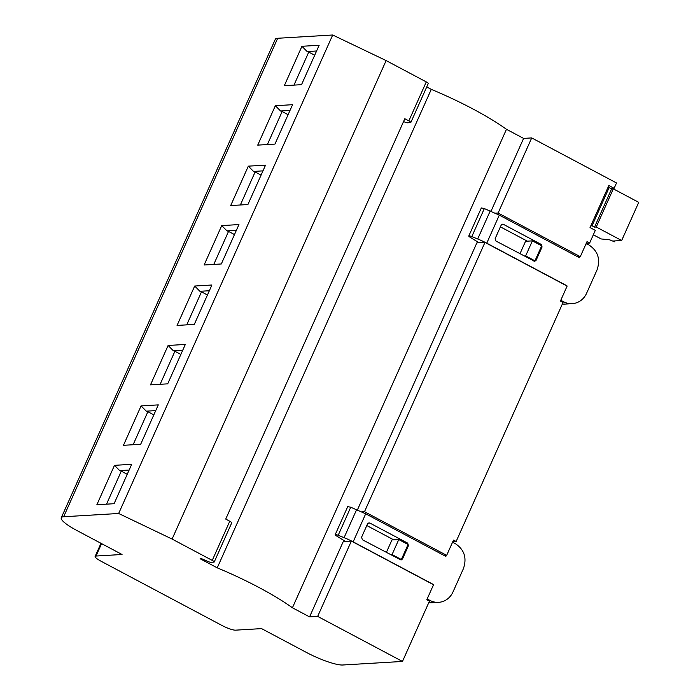 <?xml version="1.0" encoding="UTF-8"?>
<svg xmlns="http://www.w3.org/2000/svg" width="700" height="700" viewBox="0 0 700 700"><rect width="100%" height="100%" fill="white"/><g stroke="black" fill="none" stroke-linecap="round" stroke-linejoin="round"><path stroke-width="1.05" d="M214.226 562.004L231.744 522.83A3.728 0.7 -155.9 0 0 229.766 521.229L212.249 560.394A3.728 0.7 24.1 0 1 214.226 562.004A3.728 0.7 24.1 0 1 213.92 562.126L210.91 562.301A3.728 0.7 24.1 0 1 207.62 561.339L201.53 558.653L200.104 558.731L217.236 567.84A96.828 18.191 24.1 0 1 292.425 607.775L309.566 616.884L317.669 616.403L402.474 661.447L342.729 665A29.794 5.6 24.1 0 1 306.539 652.496L261.572 628.617L235.559 630.157A11.174 2.1 -155.9 0 1 221.987 625.476L101.062 561.234A11.174 2.1 24.1 0 1 95.13 556.413A11.174 2.1 24.1 0 1 96.022 556.036L122.045 554.488L77.079 530.609A29.794 5.6 24.1 0 1 61.267 517.764A29.794 5.6 24.1 0 1 63.656 516.749L118.659 513.485L172.095 539.061L386.129 60.576L332.701 35L277.69 38.273A29.794 5.6 24.1 0 0 275.301 39.279L61.267 517.764M212.249 560.394L172.095 539.061M403.567 121.529L404.224 121.817A3.728 0.7 -155.9 0 0 407.514 122.789L410.533 122.605A3.728 0.7 -155.9 0 0 410.83 122.482A3.728 0.7 -155.9 0 0 408.852 120.872L426.283 81.909L386.129 60.576M426.283 81.909A3.728 0.7 24.1 0 1 428.26 83.519L410.83 122.482M217.236 567.84L431.279 89.355L426.729 86.94M431.279 89.355A96.828 18.191 24.1 0 1 506.468 129.299L292.425 607.775M610.776 188.51L614.128 188.309L616.516 182.963L531.711 137.918L523.6 138.399L506.468 129.299M402.474 661.447L429.441 601.16L426.808 599.76L433.527 584.736L351.356 541.082L343.254 541.572L309.566 616.884M586.285 243.25L589.636 243.049L595.306 230.379L590.03 227.579L608.851 185.509L614.128 188.309M452.786 541.695L456.137 541.494L563.045 302.488L560.411 301.088L567.131 286.064L484.969 242.41L364.507 511.7L361.804 511.866M317.669 616.403L351.356 541.082M484.969 242.41L476.858 242.891L357.411 509.924M523.6 138.399L491.015 211.242M399.787 559.606L401.354 559.519L408.074 544.486L398.773 539.551L391.939 539.954L386.348 552.466M532.376 240.87L541.678 245.814L534.957 260.838L525.656 255.894L532.376 240.87L525.551 241.281L519.951 253.794M229.766 521.229L225.733 519.085L404.819 118.737L408.852 120.872M118.659 513.485L332.701 35M168.114 345.467L150.491 384.86L167.702 383.845L185.325 344.444L168.114 345.467L173.329 350.735L174.912 351.277L160.143 384.291M301.945 46.288L284.314 85.689L301.534 84.665L319.156 45.264L301.945 46.288L307.151 51.555L308.744 52.106L293.974 85.111M248.325 166.154L265.536 165.139L247.914 204.531L230.694 205.555L248.325 166.154L253.531 171.43L255.124 171.972L240.354 204.986M141.076 405.904L158.296 404.88L140.665 444.281L123.454 445.305L141.076 405.904L146.291 411.171L147.875 411.723L133.114 444.727M194.696 286.029L211.916 285.005L194.294 324.406L177.074 325.43L194.696 286.029L199.911 291.296L201.495 291.848L186.734 324.852M275.354 105.718L292.574 104.694L274.942 144.095L257.731 145.119L275.354 105.718L280.569 110.994L282.152 111.536L267.391 144.55M221.734 225.593L238.954 224.569L221.322 263.97L204.111 264.994L221.734 225.593L226.949 230.86L228.532 231.411L213.771 264.416M114.494 465.334L131.705 464.31L114.082 503.711L96.871 504.735L114.494 465.334L119.7 470.601L121.293 471.153L106.522 504.166M577.78 256.821L580.282 256.672L498.111 213.028L531.711 137.918M498.111 213.028L495.407 213.185M580.282 256.672L587.003 241.649L589.636 243.049M456.137 541.494L453.504 540.094L446.67 555.354L364.507 511.7M444.176 555.503L446.67 555.354M401.354 559.519L392.053 554.575L390.486 554.663M398.773 539.551L392.053 554.575M534.957 260.838L533.391 260.934M525.656 255.894L524.09 255.99M182.761 350.175L173.329 350.735M316.592 50.995L307.151 51.555M262.973 170.87L253.531 171.43M155.732 410.611L146.291 411.171M209.352 290.736L199.911 291.296M290.01 110.434L280.569 110.994M236.381 230.3L226.949 230.86M129.141 470.041L119.7 470.601M180.854 354.436L174.912 351.277M314.685 55.265L308.744 52.106M261.065 175.131L255.124 171.972M153.825 414.873L147.875 411.723M207.445 295.006L201.495 291.848M288.094 114.695L282.152 111.536M234.474 234.57L228.532 231.411M127.234 474.311L121.293 471.153M479.089 242.76L470.006 237.186A3.728 0.7 24.1 0 1 468.79 236.005L481.338 207.961L484.339 208.556L499.301 215.136L579.469 257.723L579.933 256.699M527.336 241.168L500.404 226.861M503.44 224.359L541.275 244.457L542.08 246.951L536.104 260.304L534.66 261.336L495.976 241.054L495.171 238.56L501.148 225.207L502.582 224.175L503.44 224.359L501.76 224.464M585.847 244.23A1.864 1.724 -93.4 0 1 587.44 244.186L588.997 245.009C597.966 251.002 600.644 259.315 597.03 269.946L586.574 293.317A18.62 17.203 -93.4 0 1 572.171 303.669A18.62 17.203 -93.4 0 1 563.605 301.779L562.048 300.947A1.864 1.724 -93.4 0 1 561.102 299.556M572.171 303.669L565.206 304.08A18.62 17.203 -93.4 0 1 562.371 304.001M468.79 236.005A3.728 0.7 24.1 0 1 471.8 236.6L477.698 238.98A18.62 3.5 24.1 0 1 486.754 243.18L566.921 285.766M345.485 541.433L336.402 535.859A3.728 0.7 24.1 0 1 335.186 534.686L347.725 506.634L350.735 507.229L365.697 513.809L445.865 556.395L446.32 555.371M393.733 539.849L366.8 525.543M369.836 523.04L407.671 543.13L408.467 545.624L402.5 558.985L401.056 560.017L362.373 539.735L361.567 537.241L367.544 523.88L368.979 522.847L369.836 523.04L368.156 523.136M452.244 542.911A1.864 1.724 -93.4 0 1 453.836 542.867L455.385 543.69C464.363 549.684 467.04 557.988 463.426 568.619L452.97 591.99A18.62 17.203 -93.4 0 1 438.567 602.341A18.62 17.203 -93.4 0 1 430.001 600.451L428.444 599.629A1.864 1.724 -93.4 0 1 427.49 598.229M438.567 602.341L431.602 602.761A18.62 17.203 -93.4 0 1 428.767 602.674M335.186 534.686A3.728 0.7 24.1 0 1 338.188 535.281L344.085 537.653A18.62 3.5 24.1 0 1 353.15 541.861L433.317 584.447M593.329 234.789L601.151 238.945L609.761 239.846L614.495 241.797L613.506 241.001L621.661 240.511L596.234 227.01L594.528 227.106L592.051 225.794L590.8 225.864M592.051 225.794L609.122 187.626L607.871 187.696M596.234 227.01L613.305 188.843L611.599 188.939L594.528 227.106M611.599 188.939L609.122 187.626M621.661 240.511L638.733 202.352L613.305 188.843M101.579 543.62L96.022 556.036M63.656 516.749L277.69 38.273M541.275 244.457L539.341 244.571M562.048 300.947L560.429 301.044M561.899 301.875L563.605 301.779M536.104 260.304L535.168 260.356M542.08 246.951L541.144 247.004M477.698 238.98L490.236 210.928M471.8 236.6L484.339 208.556M486.754 243.18L499.301 215.136M407.671 543.13L405.738 543.244M428.444 599.629L426.825 599.725M428.295 600.556L430.001 600.451M402.5 558.985L401.564 559.038M408.467 545.624L407.54 545.685M344.085 537.653L356.632 509.609M338.188 535.281L350.735 507.229M353.15 541.861L365.697 513.809M100.993 543.305L95.13 556.413M586.582 244.002L585.935 244.037M452.979 542.675L452.331 542.71M614.898 240.914L614.495 241.797"/></g></svg>

